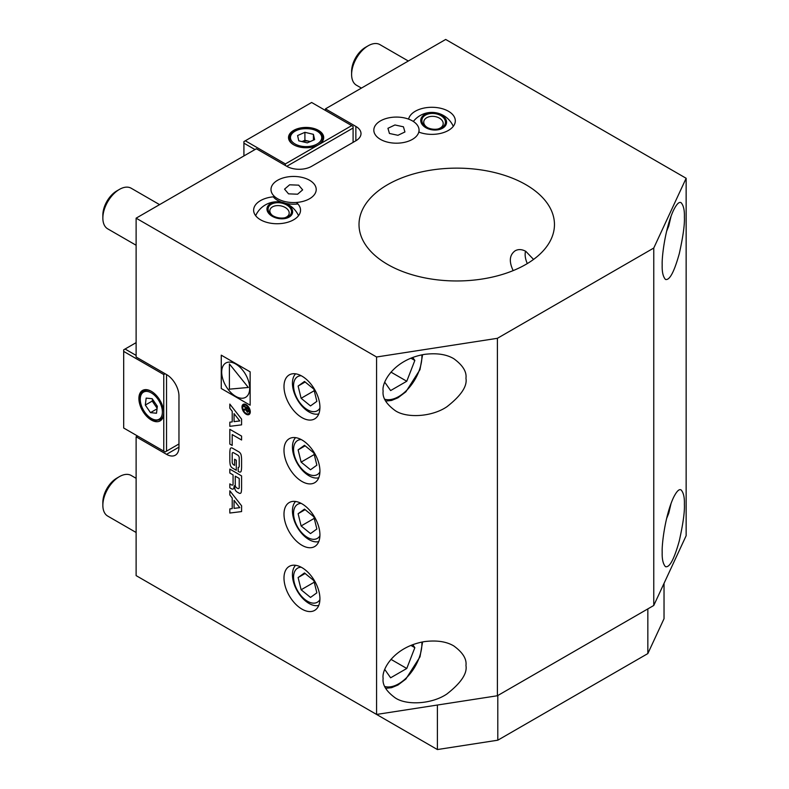 <?xml version="1.0" encoding="UTF-8"?>
<svg xmlns="http://www.w3.org/2000/svg" width="789" height="789" viewBox="0 0 789 789"><rect width="100%" height="100%" fill="white"/><g stroke="black" fill="none" stroke-linecap="round" stroke-linejoin="round"><path stroke-width="1.18" d="M533.551 259.423L525.839 251.366C521.914 249.216 518.353 249.028 515.148 250.794C509.477 254.896 508.816 261.504 513.175 270.607M387.636 264.443A97.718 56.413 0 0 0 494.131 276.673A97.718 56.413 0 0 0 554.46 224.549A97.718 56.413 0 0 0 456.732 168.136A97.718 56.413 0 0 0 359.015 224.549A97.718 56.413 0 0 0 387.636 264.443M274.759 196.717A23.453 13.541 0 0 0 253.634 210.19A23.453 13.541 0 0 0 260.498 219.766A23.453 13.541 0 0 0 286.062 222.705A23.453 13.541 0 0 0 300.54 210.19A23.453 13.541 0 0 0 296.339 202.467M418.801 132.079A23.453 13.541 0 0 0 442.895 132.779A23.453 13.541 0 0 0 455.312 120.835A23.453 13.541 0 0 0 433.339 107.314A23.453 13.541 0 0 0 408.594 119.129M673.293 210.752C676.548 204.114 679.161 201.432 681.134 202.724C683.54 205.485 684.625 210.288 684.388 217.162C684.773 224.47 683.077 236.651 679.28 253.703C674.131 272.087 669.526 280.667 665.443 279.414C663.036 276.663 661.961 271.85 662.188 264.986C661.744 257.076 665.078 228.859 673.293 210.752M673.293 497.987C676.548 491.35 679.161 488.667 681.134 489.959C683.54 492.711 684.625 497.524 684.388 504.388C684.773 511.706 683.077 523.886 679.28 540.929C674.131 559.322 669.526 567.893 665.443 566.65C663.036 563.898 661.961 559.085 662.188 552.211C661.744 544.311 665.078 516.095 673.293 497.987M353.087 142.375L353.087 128.015L286.762 166.311L256.356 148.756L136.122 218.168L376.58 356.993L497.405 338.303L653.765 248.032L653.765 605.479L686.144 535.721L686.144 178.275L445.686 39.45L325.453 108.862L355.859 126.418A17.585 10.158 0 0 1 361.007 133.597A17.585 10.158 0 0 1 355.859 140.777L355.859 126.418M653.765 248.032L686.144 178.275M497.405 338.303L497.405 695.75L653.765 605.479M424.541 354.369C436.692 352.861 446.456 354.31 453.823 358.719C462.798 365.268 466.841 371.787 465.954 378.276C467.413 386.206 461.052 395.703 446.89 406.759C431.731 417.085 406.434 418.288 395.259 410.655C386.285 404.106 382.241 397.587 383.129 391.088C381.462 382.478 393.889 359.518 424.541 354.369M424.541 641.595C436.692 640.096 446.456 641.546 453.823 645.954C462.798 652.493 466.841 659.012 465.954 665.512C467.413 673.441 461.052 682.929 446.89 693.995C431.731 704.321 406.434 705.514 395.259 697.89C386.285 691.342 382.241 684.822 383.129 678.323C381.462 669.713 393.889 646.753 424.541 641.595M376.58 356.993L376.58 714.439L497.405 695.75M137.513 435.992L136.122 436.79L166.528 454.336A17.585 10.158 -120 0 0 175.326 455.214A17.585 10.158 -120 0 0 178.965 447.156L178.965 396.098A17.585 10.158 -120 0 0 166.528 374.548L136.122 357.003L136.122 218.168M301.96 609.128A25.406 14.666 -120 0 0 314.663 610.38A25.406 14.666 -120 0 0 314.663 581.049A25.406 14.666 -120 0 0 289.257 566.374A25.406 14.666 -120 0 0 285.362 586.74A25.406 14.666 -120 0 0 301.96 609.128M301.96 545.298A25.406 14.666 -120 0 0 314.663 546.55A25.406 14.666 -120 0 0 314.663 517.219A25.406 14.666 -120 0 0 289.257 502.544A25.406 14.666 -120 0 0 285.362 522.91A25.406 14.666 -120 0 0 301.96 545.298M301.96 481.468A25.406 14.666 -120 0 0 314.663 482.72A25.406 14.666 -120 0 0 314.663 453.389A25.406 14.666 -120 0 0 289.257 438.714A25.406 14.666 -120 0 0 285.362 459.08A25.406 14.666 -120 0 0 301.96 481.468M301.96 417.637A25.406 14.666 -120 0 0 314.663 418.89A25.406 14.666 -120 0 0 314.663 389.559A25.406 14.666 -120 0 0 289.257 374.893A25.406 14.666 -120 0 0 285.362 395.25A25.406 14.666 -120 0 0 301.96 417.637M136.122 436.79L136.122 575.615L376.58 714.439M286.762 166.311A17.585 10.158 0 0 0 311.635 166.311L355.859 140.777M325.453 110.46L325.453 108.862M497.8 695.523L497.8 740.2L647.838 653.578L664.032 618.704L664.032 583.367M647.838 608.901L647.838 653.578M437.392 705.041L437.392 749.55L497.8 740.2M196.934 610.725L437.392 749.55M384.805 382.28L390.624 390.565L406.769 381.245L390.969 372.122M410.891 358.167L414.836 360.445L406.769 381.245M412.736 357.447L414.836 360.445M159.575 204.627L131.171 188.226A23.453 13.541 120 0 0 119.445 189.39L116.782 190.928A19.686 11.362 120 0 0 102.856 215.032L102.856 218.109A23.453 13.541 120 0 0 107.718 228.849L136.122 245.251M116.782 190.928L119.445 189.39A23.453 13.541 120 0 0 102.856 218.109M384.805 669.516L390.624 677.8L406.769 668.48L390.969 659.357M410.891 645.402L414.836 647.68L406.769 668.48M412.736 644.682L414.836 647.68M136.122 478.321L131.171 475.461A23.453 13.541 120 0 0 119.445 476.625L116.782 478.164A19.686 11.362 120 0 0 102.856 502.268L102.856 505.345A23.453 13.541 120 0 0 107.718 516.085L136.122 532.486M116.782 478.164L119.445 476.625A23.453 13.541 120 0 0 102.856 505.345M408.327 61.019L379.923 44.618A23.453 13.541 120 0 0 368.197 45.772L365.534 47.31A19.686 11.362 120 0 0 365.524 47.31A19.686 11.362 120 0 0 351.608 71.424L351.608 74.501A23.453 13.541 120 0 0 356.47 85.232L361.421 88.092M365.524 47.31L368.197 45.772A23.453 13.541 120 0 0 351.608 74.501M163.767 451.15L163.767 412.854A17.585 10.158 -120 0 0 156.084 395.151A17.585 10.158 -120 0 0 142.533 390.437A17.585 10.158 -120 0 0 138.894 398.484A17.585 10.158 -120 0 0 146.567 416.188A17.585 10.158 -120 0 0 160.118 420.902A17.585 10.158 -120 0 0 163.767 412.854L163.767 374.548L123.686 351.411L123.686 428.013L165.148 451.949L178.965 443.97L165.148 451.949L123.686 428.013M163.767 374.548L165.148 373.759L166.528 374.548L166.528 451.15M136.122 342.643L123.686 349.823L123.686 351.411M125.066 349.024L136.122 355.405M152.652 399.392A7.979 4.606 -120 0 0 154.802 404.865A7.979 4.606 -120 0 0 157.198 407.489M157.031 408.85L150.472 412.637L156.498 413.239L157.346 406.276L152.188 398.701L146.162 398.1L145.304 405.063L152.218 401.078L152.455 399.106M157.11 408.248L152.218 401.078M150.472 412.637L145.304 405.063M285.371 163.915L318.539 144.772A17.585 10.158 0 0 0 323.697 137.582A17.585 10.158 0 0 0 312.838 128.203A17.585 10.158 0 0 0 293.666 130.402A17.585 10.158 0 0 0 288.518 137.582A17.585 10.158 0 0 0 299.376 146.971A17.585 10.158 0 0 0 318.539 144.772L351.707 125.619L311.635 102.481L245.3 140.777L285.371 163.915L285.371 165.512M353.087 128.015L353.087 126.418L351.707 125.619M245.3 140.777L243.919 141.576L243.919 155.936M254.975 149.555L243.919 143.174M310.166 141.596A7.979 4.606 0 0 0 309.17 141.31A7.979 4.606 0 0 0 302.039 141.596M304.909 132.315L297.591 135.55L298.784 140.827L307.296 142.858L314.614 139.623L313.42 134.347L304.909 132.315L304.909 140.294L310.235 141.566M313.42 140.156L313.42 134.347M301.98 141.586L304.909 140.294M277.886 201.954A12.959 8.235 10.4 0 0 269.769 214.49A12.959 8.235 10.4 0 0 291.752 214.707A12.959 8.235 10.4 0 0 277.886 201.954M268.23 210.268A11.825 7.505 10.4 0 0 272.077 215.249A11.825 7.505 10.4 0 0 285.312 217.675A11.825 7.505 10.4 0 0 290.697 208.769A11.825 7.505 10.4 0 0 276.761 202.734A11.825 7.505 10.4 0 0 268.23 210.268M284.651 217.813A9.774 6.204 10.4 0 0 289.129 213.701A9.774 6.204 10.4 0 0 280.637 205.84A9.774 6.204 10.4 0 0 269.907 210.18A9.774 6.204 10.4 0 0 269.956 211.846A9.774 6.204 10.4 0 0 272.639 215.614M273.29 196.885A22.615 13.058 0 0 0 277.61 200.376A22.615 13.058 0 0 0 281.624 202.221M285.48 203.335A22.615 13.058 0 0 0 297.907 203.966M273.29 195.238A22.615 13.058 0 0 0 298.706 202.221A22.615 13.058 0 0 0 316.211 189.508A22.615 13.058 0 0 0 293.607 176.45A22.615 13.058 0 0 0 270.992 189.508A22.615 13.058 0 0 0 273.29 195.238M284.553 189.143L289.622 184.804L298.666 185.159L302.651 189.863L297.591 194.212L288.537 193.847L284.553 189.143M433.26 112.699A12.959 8.6 7.1 0 0 422.687 125.155A12.959 8.6 7.1 0 0 445.035 126.23A12.959 8.6 7.1 0 0 433.26 112.699M421.888 120.796A11.825 7.841 7.1 0 0 427.382 127.591A11.825 7.841 7.1 0 0 438.23 128.942A11.825 7.841 7.1 0 0 444.986 119.997A11.825 7.841 7.1 0 0 431.859 113.448A11.825 7.841 7.1 0 0 421.888 120.796M437.708 129.041A9.774 6.48 7.1 0 0 443.171 124.09A9.774 6.48 7.1 0 0 434.266 116.447A9.774 6.48 7.1 0 0 423.772 121.684A9.774 6.48 7.1 0 0 423.742 122.413A9.774 6.48 7.1 0 0 427.865 127.818M389.441 133.469L387.941 128.301L394.934 124.968L403.435 126.802L404.935 131.97L397.942 135.304L389.441 133.469M419.038 132.167A22.615 13.058 0 0 0 419.048 131.783L419.048 130.136A22.615 13.058 0 0 0 396.433 117.078A22.615 13.058 0 0 0 373.828 130.136A22.615 13.058 0 0 0 374.134 132.305A22.615 13.058 0 0 0 398.317 143.144A22.615 13.058 0 0 0 419.048 130.136M305.126 382.004L298.114 386.058L304.475 381.462L313.844 389.105L316.862 401.345L310.501 405.931L301.122 398.287L314.249 390.713M298.114 386.058L301.122 398.287M301.211 375.732A19.686 11.362 -120 0 0 298.242 400.378A19.686 11.362 -120 0 0 319.91 408.12M295.599 373.818A23.453 13.541 -120 0 0 298.005 400.763A23.453 13.541 -120 0 0 318.766 413.939M305.126 445.834L298.114 449.888L304.475 445.292L313.844 452.935L316.862 465.175L310.501 469.761L301.122 462.117L314.249 454.543M298.114 449.888L301.122 462.117M301.211 439.562A19.686 11.362 -120 0 0 298.242 464.208A19.686 11.362 -120 0 0 319.91 471.95M295.599 437.648A23.453 13.541 -120 0 0 298.005 464.593A23.453 13.541 -120 0 0 318.766 477.769M305.126 509.664L298.114 513.718L304.475 509.122L313.844 516.765L316.862 529.005L310.501 533.591L301.122 525.947L314.249 518.373M298.114 513.718L301.122 525.947M301.211 503.392A19.686 11.362 -120 0 0 298.242 528.038A19.686 11.362 -120 0 0 319.91 535.78M295.599 501.479A23.453 13.541 -120 0 0 298.005 528.423A23.453 13.541 -120 0 0 318.766 541.589M305.126 573.495L298.114 577.548L304.475 572.952L313.844 580.596L316.862 592.835L310.501 597.421L301.122 589.778L314.249 582.203M298.114 577.548L301.122 589.778M301.211 567.222A19.686 11.362 -120 0 0 298.242 591.858A19.686 11.362 -120 0 0 319.91 599.61M295.599 565.309A23.453 13.541 -120 0 0 298.005 592.253A23.453 13.541 -120 0 0 318.766 605.419M527.308 263.575A16.608 9.586 60 0 1 525.543 251.198M241.582 436.09L241.582 440.006L232.193 434.581L232.193 445.43L229.826 444.059L229.826 429.305L241.582 436.09M239.777 420.941L234.067 413.643L234.067 421.651L239.777 420.941M241.582 424.857L229.826 426.326L229.826 422.184L232.213 421.888L232.213 411.266L229.826 408.209L229.826 404.076L241.582 419.117L241.582 424.857M235.704 396.344A19.804 11.431 -120 0 0 247.825 379.095A19.804 11.431 -120 0 0 223.573 365.09A19.804 11.431 -120 0 0 235.704 396.344M250.143 371.846L250.143 405.191L221.265 388.513L221.265 355.168L250.143 371.846M248.357 387.458L229.392 389.164L229.392 363.907L248.338 387.468M230.22 464.691A23.039 13.305 60 0 1 229.826 460.332L229.826 452.847A23.039 13.305 60 0 1 230.22 448.941A3.245 1.874 60 0 1 232.459 448.172L238.949 451.91A3.245 1.874 60 0 1 241.187 455.273A23.039 13.305 60 0 1 241.582 459.632L241.582 467.118A23.039 13.305 60 0 1 241.187 471.013A3.245 1.874 60 0 1 238.949 471.792L238.189 471.358L238.189 467.364A2.071 1.193 -120 0 0 239.215 466.338L239.215 457.669A2.071 1.193 -120 0 0 237.755 455.135L233.652 452.778A2.071 1.193 -120 0 0 232.193 453.616L232.193 462.295A2.071 1.193 -120 0 0 233.652 464.82L234.609 465.372L234.609 459.257L236.286 460.234L236.286 470.264L232.459 468.045A3.245 1.874 60 0 1 230.22 464.691M235.27 485.353L235.27 476.171L239.215 478.45L239.215 487.632A2.071 1.193 60 0 1 238.781 488.578A2.071 1.193 60 0 1 237.755 488.47L236.73 487.878A2.071 1.193 60 0 1 235.27 485.353L235.29 476.191M237.755 488.47L237.775 488.46A2.071 1.193 60 0 0 238.801 488.569M233.071 484.081L233.071 474.899L229.826 473.035L229.826 469.11L241.582 475.905L241.582 488.401A23.039 13.305 60 0 1 241.187 492.306A3.245 1.874 60 0 1 238.949 493.076L237.055 491.991A3.245 1.874 60 0 1 234.816 488.628A23.039 13.305 60 0 1 234.481 485.916L234.195 485.748A23.039 13.305 60 0 1 233.85 488.075A3.245 1.874 60 0 1 231.621 488.845L229.826 487.809L229.826 483.894L231.611 484.929A2.071 1.193 -120 0 0 233.071 484.081M241.612 505.818L241.582 511.578L229.826 513.037L229.826 508.905L232.213 508.609L232.213 497.987L229.826 494.93L229.826 490.797L241.612 505.818M241.582 505.838L241.582 511.578M239.777 507.662L234.067 500.364L234.067 508.372L239.777 507.662M246.138 414.215A5.858 3.383 60 0 1 242.548 404.954A5.858 3.383 60 0 1 249.728 409.106A5.858 3.383 60 0 1 246.138 414.215M246.138 413.416A4.882 2.821 60 0 1 243.15 405.704A4.882 2.821 60 0 1 249.127 409.156A4.882 2.821 60 0 1 246.138 413.416M243.249 406.227L243.249 405.546L248.929 408.82L248.929 411.237L247.361 412.262L245.793 409.826L243.249 410.319L243.249 409.54L245.764 408.544L245.764 407.676L243.249 406.227M248.269 409.126L246.424 408.061L247.361 411.582L248.269 410.901L248.269 409.126M178.965 447.156L166.528 454.336M384.746 399.244A32.832 18.956 120 0 0 409.659 387.064A32.832 18.956 120 0 0 421.878 354.843M384.746 686.479A32.832 18.956 120 0 0 409.659 674.299A32.832 18.956 120 0 0 421.878 642.078M667.218 516.026A32.832 18.956 120 0 0 670.108 506.104M667.218 228.8A32.832 18.956 120 0 0 670.108 218.878M145.916 389.618L143.716 390.88A16.608 9.586 60 0 1 151.675 391.512M163.757 412.44A16.608 9.586 60 0 1 160.325 419.659L156.143 420.478C144.722 420.152 134.061 395.309 143.716 390.88M155.551 419.906A15.632 9.024 -120 0 0 158.066 399.441A15.632 9.024 -120 0 0 140.363 397.666A15.632 9.024 -120 0 0 155.551 419.906M294.021 144.969A16.608 9.586 180 0 1 289.494 138.381C288.488 125.441 323.727 125.441 322.721 138.381A16.608 9.586 180 0 1 318.184 144.969M300.106 145.926A15.632 9.024 0 0 0 321.606 136.418A15.632 9.024 0 0 0 296.595 130.422A15.632 9.024 0 0 0 300.106 145.926M422.588 354.705L419.995 369.637L405.852 391.837L397.942 397.804L391.581 400.447L385.634 401.088M422.588 641.93L419.995 656.862L405.852 679.073L397.942 685.03L391.581 687.683L385.634 688.324M671.084 503.343L668.747 513.254L666.597 518.541M671.084 216.107L668.747 226.019L666.597 231.305M162.524 418.387L160.325 419.659M322.721 140.925L322.721 138.381M289.494 140.925L289.494 138.381M298.508 215.693A23.453 23.453 0 0 0 255.656 215.693M280.46 202.023L277.61 200.376M453.29 126.339A23.453 23.453 0 0 0 413.347 121.467"/></g></svg>
